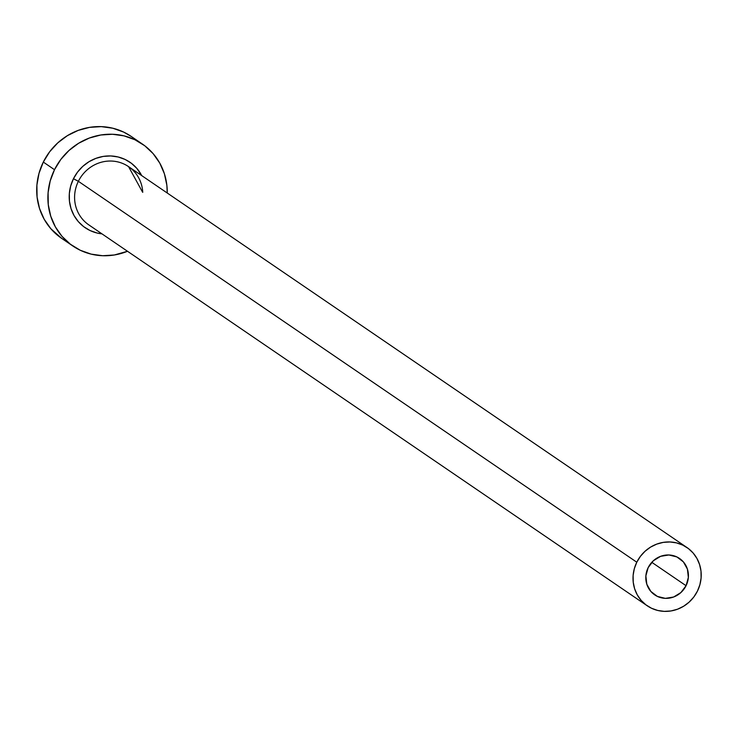 <?xml version="1.0" encoding="UTF-8"?>
<svg xmlns="http://www.w3.org/2000/svg" width="738" height="738" viewBox="0 0 738 738"><rect width="100%" height="100%" fill="white"/><g stroke="black" fill="none" stroke-linecap="round" stroke-linejoin="round"><path stroke-width="1.11" d="M686.063 585.704A22.039 20.968 -55.7 0 1 654.698 594.874A22.039 20.968 -55.7 0 1 648.158 567.642L653.333 560.769L660.611 556.332L668.868 554.976L676.866 556.932L683.379 561.895L687.41 569.099L688.351 577.457L686.063 585.704L680.888 592.568L673.619 597.014L665.353 598.361L657.355 596.405L650.851 591.442L646.811 584.238L645.87 575.88L648.158 567.642A22.039 20.968 -55.7 0 1 679.532 558.463A22.039 20.968 -55.7 0 1 686.063 585.704L651.792 562.319L686.063 585.704M142.6 192.212L128.56 166.631A35.258 33.551 124.3 0 0 78.366 181.308L73.459 178.734L70.682 185.976L69.335 193.568L69.446 201.216L71.032 208.614L74.021 215.496L78.293 221.594L83.689 226.658L90.008 230.514L97.001 233.005L101.982 233.863A39.667 37.749 -55.7 0 1 73.459 178.734L78.366 181.308A35.258 33.551 124.3 0 0 89.695 225.459M142.748 192.314A35.258 33.551 124.3 0 0 127.683 166.05A35.258 33.551 124.3 0 0 78.366 181.308L636.793 562.218A35.258 33.551 -55.7 0 1 686.986 547.541A35.258 33.551 -55.7 0 1 697.438 591.12A35.258 33.551 -55.7 0 1 647.244 605.797A35.258 33.551 -55.7 0 1 636.793 562.218L78.366 181.308A35.258 33.551 124.3 0 0 88.818 224.887L647.244 605.797M142.342 144.021L131.152 136.382A61.706 58.717 124.3 0 0 43.311 162.074L54.501 169.703A61.706 58.717 -55.7 0 1 142.342 144.021A61.706 58.717 -55.7 0 1 167.249 193.015L166.862 185.312L164.408 173.799L159.759 163.089L153.107 153.615L144.713 145.727L134.879 139.731L124.002 135.857L112.49 134.261L100.792 134.999L89.353 138.034L78.615 143.264L68.994 150.487L60.848 159.408L54.501 169.703L43.311 162.074A61.706 58.717 124.3 0 0 61.605 238.328L72.794 245.966A61.706 58.717 -55.7 0 1 54.501 169.703L50.193 180.976L48.09 192.775L48.274 204.666L50.737 216.188L55.378 226.889L62.029 236.372L70.433 244.26L80.257 250.256L91.134 254.121L102.647 255.726L114.344 254.988L127.508 251.271A61.706 58.717 -55.7 0 1 72.794 245.966M73.459 178.734L77.536 172.12L82.767 166.382L88.957 161.742L95.866 158.375L103.219 156.419L110.737 155.949L118.135 156.982L125.128 159.463L131.447 163.319L136.844 168.393L141.724 175.607A39.667 37.749 -55.7 0 0 107.61 155.967A39.667 37.749 -55.7 0 0 73.459 178.734M131.318 136.502L123.689 132.102L112.813 128.227L101.3 126.632L89.602 127.36L78.163 130.405L67.426 135.635L57.804 142.849L49.658 151.779L43.311 162.074L39.003 173.338L36.9 185.146L37.085 197.037L39.538 208.55L44.188 219.26L50.839 228.734L61.789 238.457M636.793 562.218L634.329 568.657L633.121 575.4L633.232 582.199L634.634 588.776L637.291 594.902L641.091 600.317L645.888 604.819L651.506 608.25L657.724 610.455L664.301 611.368L670.98 610.953L677.521 609.219L683.656 606.23L689.154 602.107L693.812 597.005L697.438 591.12L699.901 584.68L701.1 577.937L700.999 571.138L699.587 564.561L696.94 558.445L693.139 553.02L688.333 548.519L682.724 545.096L676.506 542.882L669.929 541.969L663.241 542.384L656.709 544.127L650.575 547.107L645.067 551.24L640.418 556.341L636.793 562.218M128.56 166.631L686.986 547.541"/></g></svg>
